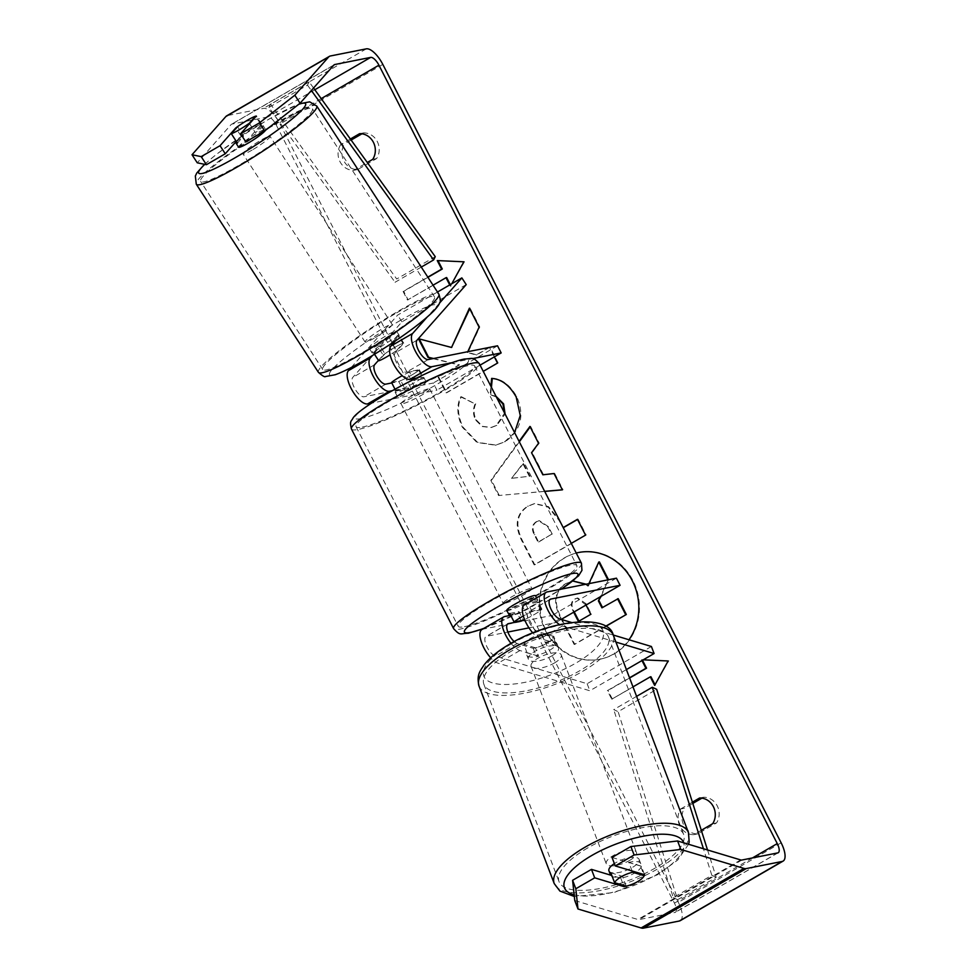 <?xml version="1.0" encoding="UTF-8"?>
<svg xmlns="http://www.w3.org/2000/svg" width="977" height="977" viewBox="0 0 977 977"><rect width="100%" height="100%" fill="white"/><g stroke="black" fill="none" stroke-linecap="round" stroke-linejoin="round"><path stroke-width="0.73" stroke-dasharray="4.88 3.66" d="M514.195 641.584A11.297 4.409 59.9 0 0 517.248 643.489L533.247 648.301A16.133 5.703 159.2 0 0 546.778 643.318A16.133 5.703 159.2 0 0 553.8 636.381L556.487 643.44L540.489 638.628A19.357 7.56 -120.1 0 1 532.856 632.949M511.008 643.354A19.357 7.56 59.9 0 0 519.935 650.535L535.933 655.347A16.133 5.703 159.2 0 0 549.465 650.364A16.133 5.703 159.2 0 0 556.487 643.44M626.404 669.587L589.827 690.763L498.087 663.2A19.357 7.56 -120.1 0 1 490.686 657.777M481.93 629.518A19.357 7.56 -120.1 0 1 482.882 629.164L552.188 615.4L555.84 622.532L528.972 627.869M651.403 646.493L587.14 683.717L495.4 656.141A11.297 4.409 -120.1 0 1 486.79 646.53A11.297 4.409 -120.1 0 1 485.984 636.503A11.297 4.409 -120.1 0 1 486.534 636.296L507.845 632.058M615.925 642.072L562.337 625.976A19.357 7.56 -120.1 0 1 559.601 624.633M479.06 686.172A71.797 25.402 159.2 0 0 582.402 671.504A71.797 25.402 159.2 0 0 613.251 635.062L571.557 622.496M553.8 636.381L537.814 631.569A11.297 4.409 -120.1 0 1 529.192 621.958A11.297 4.409 -120.1 0 1 528.386 611.932A11.297 4.409 -120.1 0 1 528.948 611.724L541.893 609.147A16.133 1.966 -27.1 0 1 524.6 619.601A16.133 1.966 152.9 0 0 541.356 609.746L532.099 611.59A16.133 1.966 152.9 0 0 523.342 615.986M561.25 619.394L555.84 622.532M616.438 578.176L552.188 615.4M524.344 604.946A19.357 7.56 -120.1 0 1 525.296 604.592L538.254 602.027A16.133 1.966 -27.1 0 1 517.688 613.935L510.69 615.327M587.14 683.717L589.827 690.763M521.107 620.615L517.688 613.935M541.893 609.147L538.254 602.027M533.247 648.301L535.933 655.347M378.465 360.379L383.192 355.054L378.82 348.337A16.133 1.917 147 0 1 390.849 340.411A16.133 1.917 147 0 1 399.385 336.418L395.502 340.814M383.192 355.054A16.133 1.917 147 0 1 395.209 347.128A16.133 1.917 147 0 1 403.745 343.147L395.172 352.831A11.297 4.409 59.9 0 0 397.444 364.433A11.297 4.409 59.9 0 0 406.383 372.213L419.341 369.648A16.133 1.966 -27.1 0 1 398.775 381.555L391.777 382.947M466.224 284.612L401.962 321.836L352.758 377.403A11.297 4.409 59.9 0 0 355.042 389.005A11.297 4.409 59.9 0 0 363.969 396.784L433.275 383.021L436.927 390.153L371.492 403.147M439.491 303.151L426.925 317.342M497.525 345.797L433.275 383.021M480.073 365.154L436.927 390.153M416.544 378.05L422.98 376.768A16.133 1.966 -27.1 0 1 402.426 388.687L392.351 390.678M452.058 362.687L472.367 358.644M372.42 355.567L378.82 348.337M437.476 292.025L397.602 315.119L351.17 367.547M401.962 321.836L397.602 315.119M398.775 381.555L402.426 388.687M419.341 369.648L422.98 376.768M403.745 343.147L399.385 336.418M238.62 147.185A16.133 1.917 147 0 1 256.511 133.47A16.133 1.917 147 0 1 265.683 129.611A16.133 1.917 147 0 1 265.5 130.307M236.617 141.873A16.133 1.917 147 0 1 243.652 136.059L237.545 126.644M378.624 344.893A16.133 1.917 147 0 1 369.465 348.752A16.133 1.917 147 0 1 387.368 335.026A16.133 1.917 147 0 1 396.528 331.179A16.133 1.917 147 0 1 378.624 344.893M374.521 354.297L373.495 352.734A16.133 1.917 147 0 1 372.078 352.782A16.133 1.917 147 0 1 379.735 345.687L384.975 353.747A16.133 1.917 147 0 1 395.209 347.128A16.133 1.917 147 0 1 402.964 343.33L397.724 335.258A16.133 1.917 147 0 1 399.141 335.209A16.133 1.917 147 0 1 391.484 342.304L392.033 343.135M392.62 344.063L396.723 350.364A16.133 1.917 147 0 1 390.116 354.798M384.975 353.747L378.734 360.794M396.723 350.364L402.964 343.33M265.683 129.611L263.069 125.581A16.133 1.917 147 0 0 261.653 125.63L255.803 116.629M263.069 125.581A16.133 1.917 147 0 1 255.412 132.677L249.562 123.676M261.653 125.63L255.412 132.677M237.411 143.094L243.652 136.059M373.495 352.734L379.735 345.687M397.724 335.258L391.484 342.304M374.264 338.176A16.133 1.917 147 0 1 365.105 342.035A16.133 1.917 147 0 1 382.996 328.309A16.133 1.917 147 0 1 392.168 324.462A16.133 1.917 147 0 1 374.264 338.176M252.139 150.043A16.133 1.917 147 0 1 242.98 153.902A16.133 1.917 147 0 1 260.883 140.187A16.133 1.917 147 0 1 270.043 136.328A16.133 1.917 147 0 1 252.139 150.043M274.549 124.751A66.631 7.901 147 0 1 312.408 108.838A66.631 7.901 147 0 1 238.473 165.479A66.631 7.901 147 0 1 200.615 181.392A66.631 7.901 147 0 1 274.549 124.751M396.674 312.872A66.631 7.901 147 0 1 434.521 296.959A66.631 7.901 147 0 1 360.598 353.613A66.631 7.901 147 0 1 322.74 369.526A66.631 7.901 147 0 1 396.674 312.872M578.714 552.481A54.419 49.656 -101.2 0 1 579.043 552.42A54.419 49.656 -101.2 0 1 632.986 580.68A54.419 49.656 -101.2 0 1 600.232 659.17A54.419 49.656 -101.2 0 1 546.29 630.91A54.419 49.656 -101.2 0 1 576.235 553.067A54.419 49.656 -101.2 0 0 545.642 631.032A54.419 49.656 -101.2 0 0 599.585 659.304A54.419 49.656 -101.2 0 0 629.005 639.764M350.364 139.027L340.68 144.645L344.563 143.863A16.133 14.716 -101.2 0 0 343.88 160.9A16.133 14.716 -101.2 0 0 357.692 169.534L376.609 158.567A16.133 14.716 -101.2 0 0 377.293 141.543A16.133 14.716 -101.2 0 0 363.481 132.909L361.93 133.812M340.68 144.645A16.133 14.716 -101.2 0 0 339.996 161.669A16.133 14.716 -101.2 0 0 353.808 170.303L367.303 162.487M701.291 830.291L693.768 834.651A16.133 14.716 78.8 0 1 679.955 826.017A16.133 14.716 78.8 0 1 680.639 808.993L684.523 808.211L692.791 803.424M701.889 798.16L703.44 797.256A16.133 14.716 78.8 0 1 717.252 805.891A16.133 14.716 78.8 0 1 716.568 822.915L697.663 833.882A16.133 14.716 78.8 0 1 683.839 825.247A16.133 14.716 78.8 0 1 684.523 808.211M612.029 857.452L641.339 866.269L644.564 874.733M641.339 866.269A16.133 5.703 -20.8 0 1 634.317 873.206A16.133 5.703 -20.8 0 1 620.786 878.176L611.846 875.502M489.086 347.47L476.129 354.981L467.372 352.563L467.763 351.708M494.338 356.886L489.477 347.397M432.896 358.632L458.872 364.983L438.014 377.061L446.11 392.864L483.249 371.345M544.69 491.419L498.575 495.522L490.833 480.391L519.092 441.396M680.639 808.993L692.4 802.178M574.769 900.538L637.883 919.504A9.685 3.786 59.9 0 0 639.043 919.601L674.936 912.469A9.685 3.786 59.9 0 0 675.412 912.298A9.685 3.786 59.9 0 0 674.435 903.139L276.112 124.751A9.685 3.786 59.9 0 0 267.857 116.959L231.964 124.091A9.685 3.786 59.9 0 0 231.488 124.262A9.685 3.786 59.9 0 0 231.109 124.58L197.256 162.805M451.765 283.745L450.385 286.237L449.725 284.93M433.043 285.199L407.458 300.024L403.086 291.464L427.816 277.138M632.986 686.88L611.724 699.202L607.352 690.641L629.53 677.794M643.232 659.829L641.535 659.756L641.95 660.574M571.276 543.371L534.138 564.889L521.633 540.452C514.232 525.15 516.198 513.755 527.568 506.281L534.114 503.717L547.853 506.758L558.759 519.996L563.192 527.568M514.586 432.579L504.633 441.751L495.51 445.243L476.837 442.422L462.365 427.254C456.967 415.652 456.418 405.516 460.704 396.845L475.091 403.928C472.819 409.216 472.929 414.529 475.445 419.89L482.101 426.509L490.942 427.547L496.145 425.532L504.608 413.088M496.34 396.943L490.088 394.72L490.894 386.281M680.261 920.664A19.357 7.56 59.9 0 0 678.331 902.369L279.996 123.969A19.357 7.56 59.9 0 0 263.472 108.41L227.58 115.53A19.357 7.56 59.9 0 0 226.627 115.884M351.122 140.065L344.563 143.863M245.838 141.86L261.555 124.103A16.133 1.917 -33 0 0 241.001 136.023L236.275 141.347M620.786 878.176L623.521 885.37M699.556 798.026L703.44 797.256M712.685 823.696L716.568 822.915M693.768 834.651L697.663 833.882M241.001 136.023L236.031 128.366M261.555 124.103L256.328 116.043M359.597 133.678L363.481 132.909M372.725 159.349L376.609 158.567M353.808 170.303L357.692 169.534M605.825 626.379L574.806 644.344L560.981 617.317C556.646 608.61 555.339 601.331 557.049 595.469L556.389 595.591C557.611 590.535 560.737 586.53 565.805 583.587L572.852 581.022M557.049 595.469C558.258 590.413 561.384 586.408 566.452 583.452L572.888 580.985M561.311 619.357L560.334 617.452C555.998 608.732 554.692 601.453 556.389 595.591M574.806 644.344L574.158 644.466L561.335 619.43M605.618 626.245L574.158 644.466M602.516 607.511L618.209 598.657M602.614 607.694L601.966 607.828M601.185 596.263L608.121 580.338L600.379 596.727M586.163 584.197L588.435 585.968L587.788 586.09L588.899 583.648M588.435 585.968L599.414 561.922M585.504 584.319L587.788 586.09M437.989 260.615L463.855 261.799M464.502 261.677L450.385 286.237M451.032 286.114L450.275 284.612M446.66 277.553L407.458 300.024M427.926 277.321L403.733 291.341L408.105 299.89M403.733 291.341L403.086 291.464M437.904 260.444L437.256 260.578M650.926 676.731L611.724 699.202M612.371 699.068L607.999 690.519L607.352 690.641M629.603 678.001L607.999 690.519M655.03 684.743L668.781 660.855L642.182 659.634L642.5 660.257M642.182 659.634L641.535 659.756M668.781 660.855L668.134 660.977M655.311 685.292L654.663 685.414M529.351 476.336L522.842 463.623L511.557 478.351L529.998 476.202L523.489 463.489L522.842 463.623M523.489 463.489L511.557 478.351M530.169 426.9L530.584 426.326L539.206 443.167L532.196 452.583L543.493 474.675L542.846 474.798M543.493 474.675L554.032 473.527M554.68 473.405L563.021 489.721L562.373 489.843M563.021 489.721L562.337 489.782M544.653 491.346L498.575 495.522M499.223 495.388L491.48 480.257L490.833 480.391M491.48 480.257L519.324 441.848M530.584 426.326L529.937 426.448M539.206 443.167L538.547 443.289M532.196 452.583L531.549 452.705M512.204 478.217L529.998 476.202M536.312 521.706C531.952 524.478 531.256 528.826 534.224 534.737L538.022 542.15L551.602 534.285L547.767 526.786L538.693 520.753L536.959 521.571C532.599 524.344 531.903 528.691 534.871 534.614L538.669 542.027L538.022 542.15M538.669 542.027L551.602 534.285M552.249 534.15L548.415 526.664L539.341 520.631L536.959 521.571M577.554 519.495L578.103 519.178L586.188 534.981L534.785 564.767L522.28 540.33C514.879 525.015 516.857 513.633 528.215 506.147L534.761 503.582L548.5 506.636L559.406 519.862L563.411 527.69M578.103 519.178L577.456 519.312M586.188 534.981L585.541 535.115M534.785 564.767L534.138 564.889M452.18 347.348L418.388 338.689M433.544 358.498L459.52 364.848L438.661 376.939L446.758 392.742L498.16 362.955L490.075 347.153L476.776 354.859L468.02 352.428L479.768 327.026L470.059 308.048L469.729 308.793M470.059 308.048L469.412 308.182M479.768 327.026L479.121 327.161M468.02 352.428L467.372 352.563M476.776 354.859L476.129 354.981M490.075 347.153L489.428 347.287M498.16 362.955L497.513 363.09M446.758 392.742L446.11 392.864M438.661 376.939L438.014 377.061M459.52 364.848L458.872 364.983M492.261 378.502L492.286 378.27C501.946 378.893 510.128 385.072 516.809 396.809C524.808 415.445 520.961 430.381 505.28 441.616L496.157 445.121L477.484 442.288L463.013 427.132C457.615 415.518 457.065 405.382 461.352 396.723L460.704 396.845M461.352 396.723L475.091 403.928M475.738 403.806C473.466 409.082 473.576 414.407 476.092 419.756L482.748 426.387L491.59 427.425L496.792 425.41L505.097 414.028M496.035 396.32L490.088 394.72M490.735 394.598L491.431 387.319M492.286 378.27L491.639 378.404M586.029 605.032L577.053 598.107L574.83 598.999C570.873 601.551 570.299 605.581 573.108 611.101L573.67 612.2M578.97 621.152L591.427 614.179L586.078 603.737L577.7 597.973L575.477 598.864C571.521 601.417 570.947 605.459 573.755 610.979L574.22 611.883M591.427 614.179L590.78 614.313M579.056 621.348L578.408 621.47M608.952 870.861A16.133 5.703 159.2 0 0 632.168 867.564A16.133 5.703 159.2 0 0 639.105 859.369A16.133 5.703 159.2 0 0 615.889 862.667A16.133 5.703 159.2 0 0 614.362 863.607M632.095 870.983L628.822 862.386A16.133 5.703 159.2 0 1 640.717 863.607A16.133 5.703 159.2 0 1 640.448 865.878L643.721 874.476M541.82 633.914A16.133 5.703 159.2 0 0 530.499 638.421A16.133 5.703 159.2 0 0 523.831 644.332L527.055 652.795A16.133 5.703 159.2 0 0 526.786 655.078A16.133 5.703 159.2 0 0 538.681 656.288L535.457 647.824A16.133 5.703 159.2 0 0 546.778 643.318A16.133 5.703 159.2 0 0 553.446 637.407L556.67 645.87A16.133 5.703 159.2 0 0 556.939 643.587A16.133 5.703 159.2 0 0 545.044 642.377L541.82 633.914L553.446 637.407M551.614 656.007A16.133 5.703 159.2 0 0 558.551 647.824A16.133 5.703 159.2 0 0 535.323 651.109A16.133 5.703 159.2 0 0 528.398 659.304A16.133 5.703 159.2 0 0 551.614 656.007M535.457 647.824L523.831 644.332M626.22 886.176L622.459 876.308A16.133 5.703 159.2 0 1 610.576 875.111M640.448 865.878L628.822 862.386M610.833 872.815L622.459 876.308M527.055 652.795L538.681 656.288M556.67 645.87L545.044 642.377M554.301 663.065A16.133 5.703 159.2 0 0 561.238 654.871A16.133 5.703 159.2 0 0 538.009 658.168A16.133 5.703 159.2 0 0 531.085 666.351A16.133 5.703 159.2 0 0 554.301 663.065M629.493 860.505A16.133 5.703 159.2 0 0 636.418 852.323A16.133 5.703 159.2 0 0 613.202 855.62A16.133 5.703 159.2 0 0 606.265 863.802A16.133 5.703 159.2 0 0 629.493 860.505M587.702 847.951A66.631 23.57 159.2 0 0 559.076 881.779A66.631 23.57 159.2 0 0 654.981 868.174A66.631 23.57 159.2 0 0 683.619 834.346A66.631 23.57 159.2 0 0 587.702 847.951M512.522 650.511A66.631 23.57 159.2 0 0 483.884 684.327A66.631 23.57 159.2 0 0 579.788 670.723A66.631 23.57 159.2 0 0 608.427 636.906A66.631 23.57 159.2 0 0 512.522 650.511M506.807 610.393A16.133 1.966 152.9 0 0 508.309 610.491A16.133 1.966 152.9 0 0 524.93 603.285A16.133 1.966 152.9 0 0 535.53 595.701M510.409 614.789A16.133 1.966 152.9 0 0 510.507 614.765A16.133 1.966 152.9 0 0 518.982 611.614L523.354 620.175M532.099 611.59L527.727 603.029A16.133 1.966 152.9 0 1 536.202 599.878A16.133 1.966 152.9 0 1 537.716 599.976A16.133 1.966 152.9 0 1 536.971 601.197L541.356 609.746M394.989 389.225L395.929 391.056A16.133 1.966 152.9 0 0 395.184 392.278A16.133 1.966 152.9 0 0 396.699 392.375A16.133 1.966 152.9 0 0 405.174 389.212L400.802 380.664A16.133 1.966 152.9 0 0 418.791 370.246L409.534 372.078L412.953 378.758M424.58 381.763A16.133 1.966 152.9 0 0 407.971 388.968A16.133 1.966 152.9 0 0 397.37 396.552A16.133 1.966 152.9 0 0 398.885 396.65A16.133 1.966 152.9 0 0 415.494 389.432A16.133 1.966 152.9 0 0 426.094 381.848A16.133 1.966 152.9 0 0 424.58 381.763M418.791 370.246L423.163 378.795A16.133 1.966 152.9 0 0 423.908 377.574A16.133 1.966 152.9 0 0 422.394 377.476A16.133 1.966 152.9 0 0 413.918 380.627L413.393 379.601M409.534 372.078A16.133 1.966 152.9 0 0 402.243 375.681M391.545 382.495L400.802 380.664M536.971 601.197L527.727 603.029M509.725 613.458L518.982 611.614M395.929 391.056L405.174 389.212M423.163 378.795L413.918 380.627M428.231 388.883A16.133 1.966 152.9 0 0 411.622 396.088A16.133 1.966 152.9 0 0 401.022 403.684A16.133 1.966 152.9 0 0 402.524 403.77A16.133 1.966 152.9 0 0 419.145 396.564A16.133 1.966 152.9 0 0 429.746 388.98A16.133 1.966 152.9 0 0 428.231 388.883M530.364 588.472A16.133 1.966 152.9 0 0 513.755 595.689A16.133 1.966 152.9 0 0 503.155 603.273A16.133 1.966 152.9 0 0 504.669 603.359A16.133 1.966 152.9 0 0 521.278 596.153A16.133 1.966 152.9 0 0 531.879 588.569A16.133 1.966 152.9 0 0 530.364 588.472M464.441 626.672A66.631 8.109 152.9 0 0 533.051 596.898A66.631 8.109 152.9 0 0 576.833 565.561A66.631 8.109 152.9 0 0 570.592 565.17A66.631 8.109 152.9 0 0 501.983 594.944A66.631 8.109 152.9 0 0 458.201 626.281A66.631 8.109 152.9 0 0 464.441 626.672M362.308 427.083A66.631 8.109 152.9 0 0 430.918 397.309A66.631 8.109 152.9 0 0 474.7 365.972A66.631 8.109 152.9 0 0 468.459 365.581A66.631 8.109 152.9 0 0 399.837 395.355A66.631 8.109 152.9 0 0 356.055 426.68A66.631 8.109 152.9 0 0 362.308 427.083M707.531 849.978L716.202 877.358L677.647 899.695L618.111 711.671L656.666 689.335M636.601 696.357L613.739 709.595L618.111 711.671M716.202 877.358L711.83 875.294L673.275 897.619L613.739 709.595M711.83 875.294L703.428 848.744M677.647 899.695L673.275 897.619M313.556 88.003L309.123 81.86L270.568 104.197L396.699 278.995L435.253 256.658M421.282 267.075L395.062 282.268L396.699 278.995M309.123 81.86L307.486 85.121L268.931 107.458L395.062 282.268M307.486 85.121L311.358 90.495M270.568 104.197L268.931 107.458M519.935 650.535L498.087 663.2M504.73 616.511L482.882 629.164M507.368 624.218L486.534 636.296M517.248 643.489L495.4 656.141M549.782 599.646L528.948 611.724M547.144 591.94L525.296 604.592M562.337 625.976L540.489 638.628M559.662 618.917L537.814 631.569M374.606 364.739L352.758 377.403M385.817 384.132L363.969 396.784M428.231 359.56L406.383 372.213M417.02 340.179L395.172 352.831M316.731 106.017A71.797 8.512 -33 0 0 275.941 123.163A71.797 8.512 -33 0 0 196.292 184.213M204.755 164.356A63.737 7.56 147 0 1 269.408 118.913A63.737 7.56 147 0 1 298.669 104.331M318.417 372.335A71.797 8.512 147 0 1 398.066 311.297A71.797 8.512 147 0 1 438.856 294.15M400.252 320.48A63.737 7.56 -33 0 0 332.229 369.367A63.737 7.56 -33 0 0 365.74 359.451A63.737 7.56 -33 0 0 433.764 310.552A63.737 7.56 -33 0 0 400.252 320.48M752.498 857.916L674.435 903.139M321.213 98.616L276.112 124.751M382.813 64.409L279.996 123.969M781.136 842.809L678.331 902.369M231.964 124.091L333.902 65.032L231.109 124.58M314.814 89.75L267.857 116.959M777.741 852.909L674.936 912.469M741.848 860.041L639.043 919.601M740.7 859.943L637.883 919.504M366.29 48.85L263.472 108.41M330.397 55.982L227.58 115.53M566.599 583.379L565.952 583.501M566.452 583.452L565.805 583.587M560.981 617.317L560.334 617.452M534.871 534.614L534.224 534.737M548.415 526.664L547.767 526.786M537.106 521.486L536.458 521.62M528.362 506.062L527.714 506.196M559.406 519.862L558.759 519.996M522.28 540.33L521.633 540.452M528.215 506.147L527.568 506.281M516.809 396.809L516.161 396.931M505.28 441.616L504.633 441.751M505.133 441.702L504.486 441.824M463.013 427.132L462.365 427.254M476.092 419.756L475.445 419.89M496.646 425.496L495.998 425.618M496.792 425.41L496.145 425.532M575.477 598.864L574.83 598.999M575.624 598.779L574.977 598.913M586.078 603.737L585.431 603.859M573.755 610.979L573.108 611.101M688.443 832.514A71.797 25.402 -20.8 0 1 657.582 868.956A71.797 25.402 -20.8 0 1 554.24 883.611M574.158 894.773A63.737 22.544 159.2 0 0 656.202 874.781A63.737 22.544 159.2 0 0 683.729 842.821M511.301 643.892A63.737 22.544 -20.8 0 1 594.236 624.156A63.737 22.544 -20.8 0 1 575.636 663.236A63.737 22.544 -20.8 0 1 492.713 682.972A63.737 22.544 -20.8 0 1 511.301 643.892M581.437 563.216A71.797 8.744 -27.1 0 1 534.26 596.971A71.797 8.744 -27.1 0 1 460.326 629.054A71.797 8.744 -27.1 0 1 453.597 628.626M351.464 429.037A71.797 8.744 152.9 0 0 358.193 429.465A71.797 8.744 152.9 0 0 432.127 397.383A71.797 8.744 152.9 0 0 479.292 363.627M360.977 418.608A63.737 7.755 -27.1 0 1 386.147 394.281A63.737 7.755 -27.1 0 1 462.5 359.792A63.737 7.755 -27.1 0 1 437.317 384.12A63.737 7.755 -27.1 0 1 360.977 418.608M484.128 628.248A63.737 7.755 152.9 0 0 561.14 589.155M507.832 623.839L485.984 636.503M550.234 599.267L528.386 611.932M204.523 164.307L216.405 154.329L247.486 132.347L269.725 118.657L299.353 103.794M372.078 352.782L369.465 348.752M399.141 335.209L396.528 331.179M365.105 342.035L242.98 153.902M434.521 296.959L312.408 108.838M322.74 369.526L200.615 181.392M392.168 324.462L270.043 136.328M600.232 659.17L599.585 659.304M334.293 64.702L231.488 124.262M778.217 852.738L675.412 912.298M579.043 552.42L578.396 552.542M572.62 581.034L571.972 581.168M538.693 520.753L539.341 520.631M534.114 503.717L534.761 503.582M495.51 445.243L496.157 445.121M490.942 427.547L491.59 427.425M577.7 597.973L577.053 598.107M688.565 844.275L677.672 860.09L657.558 874.708L614.106 892.526L574.342 896.507M639.105 859.369L640.717 863.607M556.939 643.587L558.551 647.824M526.786 655.078L528.398 659.304M561.238 654.871L636.418 852.323M483.884 684.327L559.076 881.779M608.427 636.906L683.619 834.346M531.085 666.351L606.265 863.802M395.184 392.278L397.37 396.552M423.908 377.574L426.094 381.848M536.617 597.839L537.716 599.976M483.542 628.59L524.796 609.966L561.409 589.107M401.022 403.684L503.155 603.273M474.7 365.972L576.833 565.561M356.055 426.68L458.201 626.281M429.746 388.98L531.879 588.569"/><path stroke-width="1.47" d="M510.69 615.327L504.73 616.511A19.357 7.56 59.9 0 0 503.778 616.866A19.357 7.56 59.9 0 0 511.008 643.354M490.686 657.777A19.357 7.56 -120.1 0 1 481.93 629.518L503.778 616.866M536.617 597.839L535.53 595.701A16.133 1.966 152.9 0 0 534.016 595.604A16.133 1.966 152.9 0 0 517.407 602.809A16.133 1.966 152.9 0 0 506.807 610.393L508.993 614.68A16.133 1.966 152.9 0 1 509.725 613.458L514.11 622.007L523.354 620.175A16.133 1.966 152.9 0 0 524.6 619.601A16.133 1.966 -27.1 0 1 521.339 621.067L508.382 623.631A11.297 4.409 59.9 0 0 507.832 623.839A11.297 4.409 59.9 0 0 507.637 631.484A11.297 4.409 59.9 0 0 514.195 641.584M571.557 622.496L559.662 618.917A11.297 4.409 -120.1 0 1 551.04 609.306A11.297 4.409 -120.1 0 1 550.234 599.267A11.297 4.409 -120.1 0 1 550.796 599.072L620.09 585.308L561.25 619.394M559.601 624.633A19.357 7.56 -120.1 0 1 546.57 607.242A19.357 7.56 -120.1 0 1 546.192 592.294A19.357 7.56 -120.1 0 1 547.144 591.94L616.438 578.176L620.09 585.308M615.925 642.072L654.089 653.54L651.403 646.493L613.238 635.026A71.797 25.402 159.2 0 0 509.921 649.717A71.797 25.402 159.2 0 0 479.06 686.172L554.24 883.611A71.797 25.402 -20.8 0 1 585.101 847.169A71.797 25.402 -20.8 0 1 688.443 832.514L689.176 841.844L688.565 844.275M507.845 632.058L528.972 627.869M532.856 632.949A19.357 7.56 -120.1 0 1 524.344 604.946L546.192 592.294M654.089 653.54L626.404 669.587M351.17 367.547L348.398 370.674A19.357 7.56 59.9 0 0 352.306 390.568A19.357 7.56 59.9 0 0 367.621 403.916L371.492 403.147M392.351 390.678L389.469 391.252A19.357 7.56 -120.1 0 1 374.154 377.916A19.357 7.56 -120.1 0 1 370.246 358.022L372.42 355.567M391.777 382.947L385.817 384.132A11.297 4.409 -120.1 0 1 376.89 376.34A11.297 4.409 -120.1 0 1 374.606 364.739L378.465 360.379M426.925 317.342L412.648 333.45A19.357 7.56 59.9 0 0 416.556 353.344A19.357 7.56 59.9 0 0 431.871 366.693L452.058 362.687M439.491 303.151L461.852 277.895L466.224 284.612L417.02 340.179A11.297 4.409 59.9 0 0 419.292 351.769A11.297 4.409 59.9 0 0 428.231 359.56L497.525 345.797L501.177 352.929L480.073 365.154M395.502 340.814L390.812 346.114A19.357 7.56 59.9 0 0 394.708 365.996A19.357 7.56 59.9 0 0 410.035 379.345L416.544 378.05M472.367 358.644L501.177 352.929M461.852 277.895L437.476 292.025M265.5 130.307A16.133 1.917 147 0 1 247.779 143.326A16.133 1.917 147 0 1 238.62 147.185L235.994 143.155A16.133 1.917 147 0 1 236.617 141.873M239.06 129.892A16.133 1.917 147 0 1 231.305 133.69L237.545 126.644A16.133 1.917 147 0 1 247.792 120.024A16.133 1.917 147 0 1 255.547 116.226L249.306 123.273A16.133 1.917 147 0 1 239.06 129.892M235.994 143.155A16.133 1.917 147 0 0 237.411 143.094L231.305 133.69M390.116 354.798A16.133 1.917 147 0 1 386.477 356.984A16.133 1.917 147 0 1 378.734 360.794L374.521 354.297M392.62 344.063L392.033 343.135M629.005 639.764A54.419 49.656 -101.2 0 0 632.339 580.814A54.419 49.656 -101.2 0 0 578.396 552.542A54.419 49.656 -101.2 0 0 576.222 553.031A54.419 49.656 -101.2 0 1 578.714 552.481M611.846 875.502L591.464 869.371L594.688 877.834L624.01 886.64A16.133 5.703 159.2 0 0 637.541 881.669A16.133 5.703 159.2 0 0 644.564 874.733L615.254 865.915L612.029 857.452L630.886 846.534L677.586 840.977L740.7 859.943A9.685 3.786 59.9 0 0 741.848 860.041L777.741 852.909A9.685 3.786 59.9 0 0 778.217 852.738A9.685 3.786 59.9 0 0 777.252 843.591L378.929 65.19A9.685 3.786 59.9 0 0 370.662 57.399L334.769 64.531A9.685 3.786 59.9 0 0 334.293 64.702A9.685 3.786 59.9 0 0 333.914 65.019L300.061 103.244L264.706 130.93L245.838 141.86L240.598 133.8L256.328 116.043A16.133 1.917 147 0 0 235.762 127.95L220.045 145.707L201.177 156.638L206.416 164.698L197.256 162.805L192.017 154.745L201.177 156.638M467.763 351.708L479.121 327.161L469.412 308.182L451.533 347.482L418.388 338.689L427.975 357.423L432.896 358.632M483.249 371.345L497.513 363.09L494.338 356.886M519.092 441.396L529.937 426.448L538.547 443.289L531.549 452.705L542.846 474.798L554.032 473.527L562.373 489.843L544.69 491.419M692.4 802.178L699.556 798.026A16.133 14.716 78.8 0 1 713.369 806.66A16.133 14.716 78.8 0 1 712.685 823.696L701.291 830.291M367.303 162.487L372.725 159.349A16.133 14.716 -101.2 0 0 373.409 142.312A16.133 14.716 -101.2 0 0 359.597 133.678L350.364 139.027M427.926 277.321L442.288 269.005L441.641 269.127L437.256 260.578L463.855 261.799L451.765 283.745M449.725 284.93L446.013 277.688L433.043 285.199M441.641 269.127L427.816 277.138M655.03 684.743L650.926 676.731L650.279 676.866L654.663 685.414L668.134 660.977L643.232 659.829M650.279 676.866L632.986 686.88M641.95 660.574L645.907 668.305L629.53 677.794M563.192 527.568L577.456 519.312L585.541 535.115L571.276 543.371M490.894 386.281L491.639 378.404C501.299 379.015 509.481 385.194 516.161 396.931L520.252 415.494L514.586 432.579M504.608 413.088L502.911 403.977L496.34 396.943M677.586 840.977L680.81 849.44L743.924 868.406A19.357 7.56 59.9 0 0 746.233 868.59L782.125 861.47A19.357 7.56 59.9 0 0 783.066 861.116A19.357 7.56 59.9 0 0 781.136 842.809L382.813 64.409A19.357 7.56 59.9 0 0 366.29 48.85L330.397 55.982A19.357 7.56 59.9 0 0 329.444 56.336A19.357 7.56 59.9 0 0 328.675 56.959L294.834 95.184L300.061 103.244M692.791 803.424L701.889 798.16M361.93 133.812L351.122 140.065M264.706 130.93L259.467 122.87L240.598 133.8M259.467 122.87L294.834 95.184M329.444 56.336L226.627 115.884A19.357 7.56 59.9 0 0 225.87 116.519L192.017 154.745M236.275 141.347L225.272 153.768L206.416 164.698M225.272 153.768L220.045 145.707M591.464 869.371L572.595 880.301L575.819 888.765L577.993 909.001L641.107 927.967A19.357 7.56 59.9 0 0 643.416 928.15L679.308 921.018A19.357 7.56 59.9 0 0 680.261 920.664L783.066 861.116M594.688 877.834L575.819 888.765M577.993 909.001L574.769 900.538L572.595 880.301M680.81 849.44L634.11 854.985L615.254 865.915M634.11 854.985L630.886 846.534M623.521 885.37L624.01 886.64M601.185 596.263L598.413 600.892L601.966 607.828L618.209 598.657L626.318 614.496L605.618 626.245M626.318 614.496L605.825 626.379M617.562 598.791L625.671 614.631M599.06 600.757L602.516 607.511M600.379 596.727L598.413 600.892M607.889 579.874L598.767 562.056L599.414 561.922L608.537 579.752M588.899 583.648L598.767 562.056M572.888 580.985L586.163 584.197M572.852 581.022L585.504 584.319M450.275 284.612L446.66 277.553L446.013 277.688M442.288 269.005L437.989 260.615M642.5 660.257L646.554 668.183L629.603 678.001M646.554 668.183L645.907 668.305M562.337 489.782L544.653 491.346M519.324 441.848L530.169 426.9M577.554 519.495L563.265 527.714M469.729 308.793L451.533 347.482M419.206 338.909L428.622 357.301L433.544 358.498M428.622 357.301L427.975 357.423M505.097 414.028L503.57 403.843L496.035 396.32M491.431 387.319L492.261 378.502M573.67 612.2L578.408 621.47L590.78 614.313L586.029 605.032M574.22 611.883L578.97 621.152M632.583 872.253A16.133 5.703 159.2 0 0 621.25 876.772A16.133 5.703 159.2 0 0 614.582 882.683L626.22 886.176A16.133 5.703 159.2 0 0 637.541 881.669A16.133 5.703 159.2 0 0 644.209 875.758L632.583 872.253L632.095 870.983M643.721 874.476L644.209 875.758M614.362 863.607A16.133 5.703 159.2 0 0 608.952 870.861L610.564 875.087A16.133 5.703 159.2 0 0 610.576 875.111A16.133 5.703 159.2 0 1 610.833 872.815L614.582 882.683M508.993 614.68A16.133 1.966 152.9 0 0 510.409 614.789M523.342 615.986A16.133 1.966 152.9 0 0 514.11 622.007M412.953 378.758L413.393 379.601M402.243 375.681A16.133 1.966 152.9 0 0 391.545 382.495L394.989 389.225M707.531 849.978L656.666 689.335L652.294 687.258L636.601 696.357M703.428 848.744L652.294 687.258M313.556 88.003L435.253 256.658L433.617 259.931L421.282 267.075M311.358 90.495L433.617 259.931M508.382 623.631L507.368 624.218M550.796 599.072L549.782 599.646M370.246 358.022L348.398 370.674M389.469 391.252L367.621 403.916M431.871 366.693L410.035 379.345M412.648 333.45L390.812 346.114M316.731 106.017L438.856 294.15A71.797 8.512 147 0 1 359.194 355.188A71.797 8.512 147 0 1 318.417 372.335L196.292 184.213A71.797 8.512 -33 0 0 237.069 167.067A71.797 8.512 -33 0 0 316.731 106.017L309.672 101.84L299.353 103.794M298.669 104.331A63.737 7.56 147 0 1 293.527 117.777A63.737 7.56 147 0 1 234.895 157.883A63.737 7.56 147 0 1 204.755 164.356M777.252 843.591L752.498 857.916M378.929 65.19L321.213 98.616M328.675 56.959L225.87 116.519M334.769 64.531L333.902 65.032M370.662 57.399L314.814 89.75M743.924 868.406L641.107 927.967M746.233 868.59L643.416 928.15M782.125 861.47L679.308 921.018M503.57 403.843L502.911 403.977M683.729 842.821A63.737 22.544 159.2 0 0 591.854 855.449A63.737 22.544 159.2 0 0 574.158 894.773M351.464 429.037L453.597 628.626A71.797 8.744 -27.1 0 1 500.774 594.871A71.797 8.744 -27.1 0 1 574.708 562.789A71.797 8.744 -27.1 0 1 581.437 563.216L479.292 363.627A71.797 8.744 152.9 0 0 472.575 363.2A71.797 8.744 152.9 0 0 398.64 395.282A71.797 8.744 152.9 0 0 351.464 429.037C349.375 420.403 351.354 421.685 353.173 417.79C355.03 415.274 359.06 411.146 374.35 401.315C401.584 383.985 447.698 362.052 464.576 359.011C473.589 358.644 472.38 356.422 479.292 363.627M561.14 589.155A63.737 7.755 152.9 0 0 571.924 573.646A63.737 7.755 152.9 0 0 495.583 608.134A63.737 7.755 152.9 0 0 470.401 632.461A63.737 7.755 152.9 0 0 484.128 628.248M196.292 184.213L195.339 176.055L196.792 172.99L204.523 164.307M318.417 372.335C322.508 375.925 324.865 377.317 325.475 376.524L335.282 374.741C342.817 371.993 352.856 366.986 365.422 359.707C390.177 345.137 417.497 326.892 433.812 310.93C437.586 306.827 439.589 303.945 439.797 302.296C440.774 302.076 440.468 299.353 438.856 294.15M688.443 832.514L613.251 635.062C608.647 613.324 549.819 619.894 509.945 643.965C498.429 650.609 489.782 657.631 483.994 665.044C480.379 670.857 476.263 674.618 479.06 686.172M554.24 883.611L559.906 891.073L574.342 896.507M453.597 628.626C460.594 636.393 460.497 633.291 468.325 633.243L483.542 628.59M561.409 589.107L578.604 575.795L581.962 570.348L581.437 563.216"/></g></svg>
